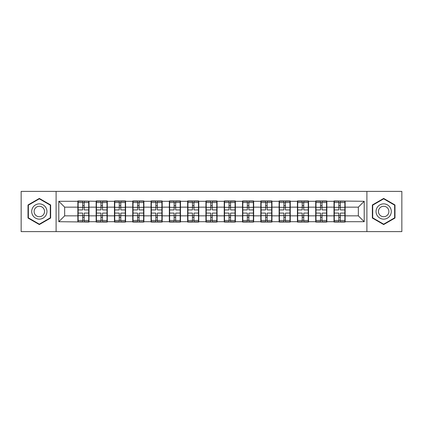 <?xml version="1.0" encoding="UTF-8"?>
<svg xmlns="http://www.w3.org/2000/svg" width="423" height="423" viewBox="0 0 423 423"><rect width="100%" height="100%" fill="white"/><g stroke="black" fill="none" stroke-linecap="round" stroke-linejoin="round"><path stroke-width="0.63" d="M366.9 231.614L401.85 231.614L401.85 191.386L366.9 191.386L366.9 231.614L56.1 231.614L56.1 191.386L21.15 191.386L21.15 231.614L56.1 231.614M345.142 210.622L344.851 210.622M334.297 210.622L334.001 210.622M334.001 212.378L334.297 212.378M344.851 212.378L345.142 212.378M326.847 210.622L326.556 210.622M315.997 210.622L315.706 210.622M315.706 212.378L315.997 212.378M326.556 212.378L326.847 212.378M308.552 210.622L308.256 210.622M297.702 210.622L297.411 210.622M297.411 212.378L297.702 212.378M308.256 212.378L308.552 212.378M290.257 210.622L289.961 210.622M279.407 210.622L279.111 210.622M279.111 212.378L279.407 212.378M289.961 212.378L290.257 212.378M271.957 210.622L271.666 210.622M261.113 210.622L260.817 210.622M260.817 212.378L261.113 212.378M271.666 212.378L271.957 212.378M253.663 210.622L253.372 210.622M242.813 210.622L242.522 210.622M242.522 212.378L242.813 212.378M253.372 212.378L253.663 212.378M235.368 210.622L235.072 210.622M224.518 210.622L224.227 210.622M224.227 212.378L224.518 212.378M235.072 212.378L235.368 212.378M217.073 210.622L216.777 210.622M206.223 210.622L205.927 210.622M205.927 212.378L206.223 212.378M216.777 212.378L217.073 212.378M198.773 210.622L198.482 210.622M187.928 210.622L187.632 210.622M187.632 212.378L187.928 212.378M198.482 212.378L198.773 212.378M180.478 210.622L180.187 210.622M169.628 210.622L169.337 210.622M169.337 212.378L169.628 212.378M180.187 212.378L180.478 212.378M162.183 210.622L161.887 210.622M151.334 210.622L151.043 210.622M151.043 212.378L151.334 212.378M161.887 212.378L162.183 212.378M143.889 210.622L143.593 210.622M133.039 210.622L132.743 210.622M132.743 212.378L133.039 212.378M143.593 212.378L143.889 212.378M125.589 210.622L125.298 210.622M114.744 210.622L114.448 210.622M114.448 212.378L114.744 212.378M125.298 212.378L125.589 212.378M107.294 210.622L107.003 210.622M96.444 210.622L96.153 210.622M96.153 212.378L96.444 212.378M107.003 212.378L107.294 212.378M366.9 191.386L56.1 191.386M358.339 215.841L358.339 207.159L345.142 207.159L345.142 215.841L358.339 215.841L364.203 221.705L364.203 201.295L334.001 200.946L334.001 207.159L326.847 207.159L326.847 215.841L334.001 215.841L334.001 207.159M364.203 221.705L345.142 221.705L345.142 222.054L334.001 222.054L334.001 221.705L326.847 221.705L326.847 222.054L315.706 222.054L315.706 221.705L308.552 221.705L308.552 222.054L297.411 222.054L297.411 221.705L290.257 221.705L290.257 222.054L279.111 222.054L279.111 221.705L271.957 221.705L271.957 222.054L260.817 222.054L260.817 221.705L253.663 221.705L253.663 222.054L242.522 222.054L242.522 221.705L235.368 221.705L235.368 222.054L224.227 222.054L224.227 221.705L217.073 221.705L217.073 222.054L205.927 222.054L205.927 221.705L198.773 221.705L198.773 222.054L187.632 222.054L187.632 221.705L180.478 221.705L180.478 222.054L169.337 222.054L169.337 221.705L162.183 221.705L162.183 222.054L151.043 222.054L151.043 221.705L143.889 221.705L143.889 222.054L132.743 222.054L132.743 221.705L125.589 221.705L125.589 222.054L114.448 222.054L114.448 221.705L107.294 221.705L107.294 222.054L96.153 222.054L96.153 221.705L88.999 221.705L88.999 222.054L58.797 221.705L58.797 201.295L77.858 201.295L77.858 207.159L64.661 207.159L64.661 215.841L77.858 215.841L77.858 207.159M334.001 201.295L326.847 201.295L326.847 200.946L315.706 200.946L315.706 201.295L308.552 201.295L308.552 200.946L297.411 200.946L297.411 201.295L290.257 201.295L290.257 200.946L279.111 200.946L279.111 201.295L271.957 201.295L271.957 200.946L260.817 200.946L260.817 201.295L253.663 201.295L253.663 200.946L242.522 200.946L242.522 201.295L235.368 201.295L235.368 200.946L224.227 200.946L224.227 201.295L217.073 201.295L217.073 200.946L205.927 200.946L205.927 201.295L198.773 201.295L198.773 200.946L187.632 200.946L187.632 201.295L180.478 201.295L180.478 200.946L169.337 200.946L169.337 201.295L162.183 201.295L162.183 200.946L151.043 200.946L151.043 201.295L143.889 201.295L143.889 200.946L132.743 200.946L132.743 201.295L125.589 201.295L125.589 200.946L114.448 200.946L114.448 201.295L107.294 201.295L107.294 200.946L96.153 200.946L96.153 201.295L77.858 200.946L77.858 201.295M334.001 215.841L334.001 221.705M326.847 215.841L326.847 221.705M326.847 201.295L326.847 207.159M308.552 215.841L315.706 215.841L315.706 207.159L308.552 207.159L308.552 221.705M315.706 215.841L315.706 221.705M315.706 201.295L315.706 207.159M308.552 201.295L308.552 207.159M290.257 215.841L297.411 215.841L297.411 207.159L290.257 207.159L290.257 221.705M297.411 215.841L297.411 221.705M297.411 201.295L297.411 207.159M290.257 201.295L290.257 207.159M271.957 215.841L279.111 215.841L279.111 207.159L271.957 207.159L271.957 221.705M279.111 215.841L279.111 221.705M279.111 201.295L279.111 207.159M271.957 201.295L271.957 207.159M253.663 215.841L260.817 215.841L260.817 207.159L253.663 207.159L253.663 221.705M260.817 215.841L260.817 221.705M260.817 201.295L260.817 207.159M253.663 201.295L253.663 207.159M235.368 215.841L242.522 215.841L242.522 207.159L235.368 207.159L235.368 221.705M242.522 215.841L242.522 221.705M242.522 201.295L242.522 207.159M235.368 201.295L235.368 207.159M217.073 215.841L224.227 215.841L224.227 207.159L217.073 207.159L217.073 221.705M224.227 215.841L224.227 221.705M224.227 201.295L224.227 207.159M217.073 201.295L217.073 207.159M198.773 215.841L205.927 215.841L205.927 207.159L198.773 207.159L198.773 221.705M205.927 215.841L205.927 221.705M205.927 201.295L205.927 207.159M198.773 201.295L198.773 207.159M180.478 215.841L187.632 215.841L187.632 207.159L180.478 207.159L180.478 221.705M187.632 215.841L187.632 221.705M187.632 201.295L187.632 207.159M180.478 201.295L180.478 207.159M162.183 215.841L169.337 215.841L169.337 207.159L162.183 207.159L162.183 221.705M169.337 215.841L169.337 221.705M169.337 201.295L169.337 207.159M162.183 201.295L162.183 207.159M143.889 215.841L151.043 215.841L151.043 207.159L143.889 207.159L143.889 221.705M151.043 215.841L151.043 221.705M151.043 201.295L151.043 207.159M143.889 201.295L143.889 207.159M125.589 215.841L132.743 215.841L132.743 207.159L125.589 207.159L125.589 221.705M132.743 215.841L132.743 221.705M132.743 201.295L132.743 207.159M125.589 201.295L125.589 207.159M107.294 215.841L114.448 215.841L114.448 207.159L107.294 207.159L107.294 221.705M114.448 215.841L114.448 221.705M114.448 201.295L114.448 207.159M107.294 201.295L107.294 207.159M88.999 215.841L96.153 215.841L96.153 207.159L88.999 207.159L88.999 221.705M96.153 215.841L96.153 221.705M96.153 201.295L96.153 207.159M88.999 201.295L88.999 207.159M88.999 210.622L88.703 210.622M78.149 210.622L77.858 210.622M77.858 212.378L78.149 212.378M88.703 212.378L88.999 212.378M77.858 215.841L77.858 221.705M64.661 215.841L58.797 221.705M58.797 201.295L64.661 207.159M345.142 215.841L345.142 221.705M345.142 201.295L345.142 207.159M364.203 201.295L358.339 207.159M39.328 198.429L28.013 204.965L28.013 218.035L39.328 224.571L50.649 218.035L50.649 204.965L39.328 198.429M372.351 218.035L383.672 224.571L394.987 218.035L394.987 204.965L383.672 198.429L372.351 204.965L372.351 218.035M78.149 207.344L82.665 207.344L82.665 201.237L78.149 201.237L78.149 213.081L82.665 213.081L82.665 215.656L84.188 215.645L84.188 213.081L88.703 213.081L88.703 201.237L84.188 201.237L84.188 202.527L88.703 202.527M82.665 205.647L84.188 205.647M84.188 202.702L82.665 202.702M78.149 209.919L82.665 209.919L82.665 207.344L84.188 207.355L84.188 209.919L88.703 209.919M78.149 202.527L82.665 202.527M82.665 220.298L84.188 220.298M82.665 217.353L84.188 217.353M78.149 221.763L82.665 221.763L82.665 220.473L78.149 220.473L78.149 221.763M78.149 213.081L78.149 215.656L82.665 215.656L82.665 220.473M78.149 215.656L78.149 220.473M88.703 213.081L88.703 221.763L84.188 221.763L84.188 220.473L88.703 220.473M88.703 215.656L84.188 215.656L84.188 220.473M88.703 207.344L84.188 207.344L84.188 202.527M96.444 207.344L100.96 207.344L100.96 201.237L96.444 201.237L96.444 213.081L100.96 213.081L100.96 215.656L102.488 215.645L102.488 213.081L107.003 213.081L107.003 201.237L102.488 201.237L102.488 202.527L107.003 202.527M100.96 205.647L102.488 205.647M102.488 202.702L100.96 202.702M96.444 209.919L100.96 209.919L100.96 207.344L102.488 207.355L102.488 209.919L107.003 209.919M96.444 202.527L100.96 202.527M100.96 220.298L102.488 220.298M100.96 217.353L102.488 217.353M96.444 221.763L100.96 221.763L100.96 220.473L96.444 220.473L96.444 221.763M96.444 213.081L96.444 215.656L100.96 215.656L100.96 220.473M96.444 215.656L96.444 220.473M107.003 213.081L107.003 221.763L102.488 221.763L102.488 220.473L107.003 220.473M107.003 215.656L102.488 215.656L102.488 220.473M107.003 207.344L102.488 207.344L102.488 202.527M114.744 207.344L119.26 207.344L119.26 201.237L114.744 201.237L114.744 213.081L119.26 213.081L119.26 215.656L120.782 215.645L120.782 213.081L125.298 213.081L125.298 201.237L120.782 201.237L120.782 202.527L125.298 202.527M119.26 205.647L120.782 205.647M120.782 202.702L119.26 202.702M114.744 209.919L119.26 209.919L119.26 207.344L120.782 207.355L120.782 209.919L125.298 209.919M114.744 202.527L119.26 202.527M119.26 220.298L120.782 220.298M119.26 217.353L120.782 217.353M114.744 221.763L119.26 221.763L119.26 220.473L114.744 220.473L114.744 221.763M114.744 213.081L114.744 215.656L119.26 215.656L119.26 220.473M114.744 215.656L114.744 220.473M125.298 213.081L125.298 221.763L120.782 221.763L120.782 220.473L125.298 220.473M125.298 215.656L120.782 215.656L120.782 220.473M125.298 207.344L120.782 207.344L120.782 202.527M133.039 207.344L137.554 207.344L137.554 201.237L133.039 201.237L133.039 213.081L137.554 213.081L137.554 215.656L139.077 215.645L139.077 213.081L143.593 213.081L143.593 201.237L139.077 201.237L139.077 202.527L143.593 202.527M137.554 205.647L139.077 205.647M139.077 202.702L137.554 202.702M133.039 209.919L137.554 209.919L137.554 207.344L139.077 207.355L139.077 209.919L143.593 209.919M133.039 202.527L137.554 202.527M137.554 220.298L139.077 220.298M137.554 217.353L139.077 217.353M133.039 221.763L137.554 221.763L137.554 220.473L133.039 220.473L133.039 221.763M133.039 213.081L133.039 215.656L137.554 215.656L137.554 220.473M133.039 215.656L133.039 220.473M143.593 213.081L143.593 221.763L139.077 221.763L139.077 220.473L143.593 220.473M143.593 215.656L139.077 215.656L139.077 220.473M143.593 207.344L139.077 207.344L139.077 202.527M151.334 207.344L155.849 207.344L155.849 201.237L151.334 201.237L151.334 213.081L155.849 213.081L155.849 215.656L157.372 215.645L157.372 213.081L161.887 213.081L161.887 201.237L157.372 201.237L157.372 202.527L161.887 202.527M155.849 205.647L157.372 205.647M157.372 202.702L155.849 202.702M151.334 209.919L155.849 209.919L155.849 207.344L157.372 207.355L157.372 209.919L161.887 209.919M151.334 202.527L155.849 202.527M155.849 220.298L157.372 220.298M155.849 217.353L157.372 217.353M151.334 221.763L155.849 221.763L155.849 220.473L151.334 220.473L151.334 221.763M151.334 213.081L151.334 215.656L155.849 215.656L155.849 220.473M151.334 215.656L151.334 220.473M161.887 213.081L161.887 221.763L157.372 221.763L157.372 220.473L161.887 220.473M161.887 215.656L157.372 215.656L157.372 220.473M161.887 207.344L157.372 207.344L157.372 202.527M169.628 207.344L174.144 207.344L174.144 201.237L169.628 201.237L169.628 213.081L174.144 213.081L174.144 215.656L175.672 215.645L175.672 213.081L180.187 213.081L180.187 201.237L175.672 201.237L175.672 202.527L180.187 202.527M174.144 205.647L175.672 205.647M175.672 202.702L174.144 202.702M169.628 209.919L174.144 209.919L174.144 207.344L175.672 207.355L175.672 209.919L180.187 209.919M169.628 202.527L174.144 202.527M174.144 220.298L175.672 220.298M174.144 217.353L175.672 217.353M169.628 221.763L174.144 221.763L174.144 220.473L169.628 220.473L169.628 221.763M169.628 213.081L169.628 215.656L174.144 215.656L174.144 220.473M169.628 215.656L169.628 220.473M180.187 213.081L180.187 221.763L175.672 221.763L175.672 220.473L180.187 220.473M180.187 215.656L175.672 215.656L175.672 220.473M180.187 207.344L175.672 207.344L175.672 202.527M45.933 207.688A7.625 7.625 0 0 0 35.516 204.896A7.625 7.625 0 0 0 32.724 215.312A7.625 7.625 0 0 0 43.141 218.104A7.625 7.625 0 0 0 45.933 207.688M43.849 208.888A5.219 5.219 0 0 0 36.722 206.979A5.219 5.219 0 0 0 34.808 214.112A5.219 5.219 0 0 0 41.94 216.021A5.219 5.219 0 0 0 43.849 208.888M39.328 224.164L28.362 217.829L28.362 205.171L39.328 198.836L50.295 205.171L50.295 217.829L39.328 224.164M390.276 207.688A7.625 7.625 0 0 0 379.859 204.896A7.625 7.625 0 0 0 377.067 215.312A7.625 7.625 0 0 0 387.484 218.104A7.625 7.625 0 0 0 390.276 207.688M388.192 208.888A5.219 5.219 0 0 0 381.06 206.979A5.219 5.219 0 0 0 379.151 214.112A5.219 5.219 0 0 0 386.278 216.021A5.219 5.219 0 0 0 388.192 208.888M383.672 224.164L372.705 217.829L372.705 205.171L383.672 198.836L394.638 205.171L394.638 217.829L383.672 224.164M187.928 207.344L192.444 207.344L192.444 201.237L187.928 201.237L187.928 213.081L192.444 213.081L192.444 215.656L193.967 215.645L193.967 213.081L198.482 213.081L198.482 201.237L193.967 201.237L193.967 202.527L198.482 202.527M192.444 205.647L193.967 205.647M193.967 202.702L192.444 202.702M187.928 209.919L192.444 209.919L192.444 207.344L193.967 207.355L193.967 209.919L198.482 209.919M187.928 202.527L192.444 202.527M192.444 220.298L193.967 220.298M192.444 217.353L193.967 217.353M187.928 221.763L192.444 221.763L192.444 220.473L187.928 220.473L187.928 221.763M187.928 213.081L187.928 215.656L192.444 215.656L192.444 220.473M187.928 215.656L187.928 220.473M198.482 213.081L198.482 221.763L193.967 221.763L193.967 220.473L198.482 220.473M198.482 215.656L193.967 215.656L193.967 220.473M198.482 207.344L193.967 207.344L193.967 202.527M206.223 207.344L210.739 207.344L210.739 201.237L206.223 201.237L206.223 213.081L210.739 213.081L210.739 215.656L212.261 215.645L212.261 213.081L216.777 213.081L216.777 201.237L212.261 201.237L212.261 202.527L216.777 202.527M210.739 205.647L212.261 205.647M212.261 202.702L210.739 202.702M206.223 209.919L210.739 209.919L210.739 207.344L212.261 207.355L212.261 209.919L216.777 209.919M206.223 202.527L210.739 202.527M210.739 220.298L212.261 220.298M210.739 217.353L212.261 217.353M206.223 221.763L210.739 221.763L210.739 220.473L206.223 220.473L206.223 221.763M206.223 213.081L206.223 215.656L210.739 215.656L210.739 220.473M206.223 215.656L206.223 220.473M216.777 213.081L216.777 221.763L212.261 221.763L212.261 220.473L216.777 220.473M216.777 215.656L212.261 215.656L212.261 220.473M216.777 207.344L212.261 207.344L212.261 202.527M224.518 207.344L229.033 207.344L229.033 201.237L224.518 201.237L224.518 213.081L229.033 213.081L229.033 215.656L230.556 215.645L230.556 213.081L235.072 213.081L235.072 201.237L230.556 201.237L230.556 202.527L235.072 202.527M229.033 205.647L230.556 205.647M230.556 202.702L229.033 202.702M224.518 209.919L229.033 209.919L229.033 207.344L230.556 207.355L230.556 209.919L235.072 209.919M224.518 202.527L229.033 202.527M229.033 220.298L230.556 220.298M229.033 217.353L230.556 217.353M224.518 221.763L229.033 221.763L229.033 220.473L224.518 220.473L224.518 221.763M224.518 213.081L224.518 215.656L229.033 215.656L229.033 220.473M224.518 215.656L224.518 220.473M235.072 213.081L235.072 221.763L230.556 221.763L230.556 220.473L235.072 220.473M235.072 215.656L230.556 215.656L230.556 220.473M235.072 207.344L230.556 207.344L230.556 202.527M242.813 207.344L247.328 207.344L247.328 201.237L242.813 201.237L242.813 213.081L247.328 213.081L247.328 215.656L248.856 215.645L248.856 213.081L253.372 213.081L253.372 201.237L248.856 201.237L248.856 202.527L253.372 202.527M247.328 205.647L248.856 205.647M248.856 202.702L247.328 202.702M242.813 209.919L247.328 209.919L247.328 207.344L248.856 207.355L248.856 209.919L253.372 209.919M242.813 202.527L247.328 202.527M247.328 220.298L248.856 220.298M247.328 217.353L248.856 217.353M242.813 221.763L247.328 221.763L247.328 220.473L242.813 220.473L242.813 221.763M242.813 213.081L242.813 215.656L247.328 215.656L247.328 220.473M242.813 215.656L242.813 220.473M253.372 213.081L253.372 221.763L248.856 221.763L248.856 220.473L253.372 220.473M253.372 215.656L248.856 215.656L248.856 220.473M253.372 207.344L248.856 207.344L248.856 202.527M261.113 207.344L265.628 207.344L265.628 201.237L261.113 201.237L261.113 213.081L265.628 213.081L265.628 215.656L267.151 215.645L267.151 213.081L271.666 213.081L271.666 201.237L267.151 201.237L267.151 202.527L271.666 202.527M265.628 205.647L267.151 205.647M267.151 202.702L265.628 202.702M261.113 209.919L265.628 209.919L265.628 207.344L267.151 207.355L267.151 209.919L271.666 209.919M261.113 202.527L265.628 202.527M265.628 220.298L267.151 220.298M265.628 217.353L267.151 217.353M261.113 221.763L265.628 221.763L265.628 220.473L261.113 220.473L261.113 221.763M261.113 213.081L261.113 215.656L265.628 215.656L265.628 220.473M261.113 215.656L261.113 220.473M271.666 213.081L271.666 221.763L267.151 221.763L267.151 220.473L271.666 220.473M271.666 215.656L267.151 215.656L267.151 220.473M271.666 207.344L267.151 207.344L267.151 202.527M279.407 207.344L283.923 207.344L283.923 201.237L279.407 201.237L279.407 213.081L283.923 213.081L283.923 215.656L285.446 215.645L285.446 213.081L289.961 213.081L289.961 201.237L285.446 201.237L285.446 202.527L289.961 202.527M283.923 205.647L285.446 205.647M285.446 202.702L283.923 202.702M279.407 209.919L283.923 209.919L283.923 207.344L285.446 207.355L285.446 209.919L289.961 209.919M279.407 202.527L283.923 202.527M283.923 220.298L285.446 220.298M283.923 217.353L285.446 217.353M279.407 221.763L283.923 221.763L283.923 220.473L279.407 220.473L279.407 221.763M279.407 213.081L279.407 215.656L283.923 215.656L283.923 220.473M279.407 215.656L279.407 220.473M289.961 213.081L289.961 221.763L285.446 221.763L285.446 220.473L289.961 220.473M289.961 215.656L285.446 215.656L285.446 220.473M289.961 207.344L285.446 207.344L285.446 202.527M297.702 207.344L302.218 207.344L302.218 201.237L297.702 201.237L297.702 213.081L302.218 213.081L302.218 215.656L303.74 215.645L303.74 213.081L308.256 213.081L308.256 201.237L303.74 201.237L303.74 202.527L308.256 202.527M302.218 205.647L303.74 205.647M303.74 202.702L302.218 202.702M297.702 209.919L302.218 209.919L302.218 207.344L303.74 207.355L303.74 209.919L308.256 209.919M297.702 202.527L302.218 202.527M302.218 220.298L303.74 220.298M302.218 217.353L303.74 217.353M297.702 221.763L302.218 221.763L302.218 220.473L297.702 220.473L297.702 221.763M297.702 213.081L297.702 215.656L302.218 215.656L302.218 220.473M297.702 215.656L297.702 220.473M308.256 213.081L308.256 221.763L303.74 221.763L303.74 220.473L308.256 220.473M308.256 215.656L303.74 215.656L303.74 220.473M308.256 207.344L303.74 207.344L303.74 202.527M315.997 207.344L320.512 207.344L320.512 201.237L315.997 201.237L315.997 213.081L320.512 213.081L320.512 215.656L322.04 215.645L322.04 213.081L326.556 213.081L326.556 201.237L322.04 201.237L322.04 202.527L326.556 202.527M320.512 205.647L322.04 205.647M322.04 202.702L320.512 202.702M315.997 209.919L320.512 209.919L320.512 207.344L322.04 207.355L322.04 209.919L326.556 209.919M315.997 202.527L320.512 202.527M320.512 220.298L322.04 220.298M320.512 217.353L322.04 217.353M315.997 221.763L320.512 221.763L320.512 220.473L315.997 220.473L315.997 221.763M315.997 213.081L315.997 215.656L320.512 215.656L320.512 220.473M315.997 215.656L315.997 220.473M326.556 213.081L326.556 221.763L322.04 221.763L322.04 220.473L326.556 220.473M326.556 215.656L322.04 215.656L322.04 220.473M326.556 207.344L322.04 207.344L322.04 202.527M334.297 207.344L338.812 207.344L338.812 201.237L334.297 201.237L334.297 213.081L338.812 213.081L338.812 215.656L340.335 215.645L340.335 213.081L344.851 213.081L344.851 201.237L340.335 201.237L340.335 202.527L344.851 202.527M338.812 205.647L340.335 205.647M340.335 202.702L338.812 202.702M334.297 209.919L338.812 209.919L338.812 207.344L340.335 207.355L340.335 209.919L344.851 209.919M334.297 202.527L338.812 202.527M338.812 220.298L340.335 220.298M338.812 217.353L340.335 217.353M334.297 221.763L338.812 221.763L338.812 220.473L334.297 220.473L334.297 221.763M334.297 213.081L334.297 215.656L338.812 215.656L338.812 220.473M334.297 215.656L334.297 220.473M344.851 213.081L344.851 221.763L340.335 221.763L340.335 220.473L344.851 220.473M344.851 215.656L340.335 215.656L340.335 220.473M344.851 207.344L340.335 207.344L340.335 202.527"/></g></svg>

